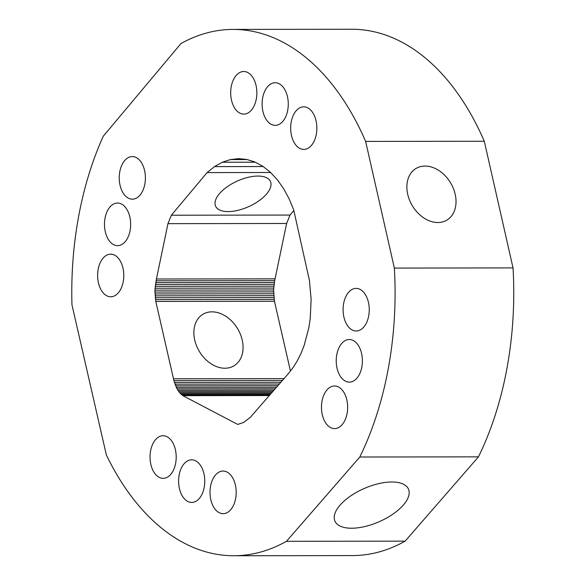 <?xml version="1.0" encoding="UTF-8"?>
<svg xmlns="http://www.w3.org/2000/svg" width="585" height="585" viewBox="0 0 585 585"><rect width="100%" height="100%" fill="white"/><g stroke="black" fill="none" stroke-linecap="round" stroke-linejoin="round"><path stroke-width="0.88" d="M513.03 267.908A263.17 161.657 89.9 0 1 478.464 456.848L405.134 541.14A263.17 161.657 89.9 0 1 352.47 555.582L233.803 555.75A263.17 161.657 -90.1 0 0 286.467 541.308L359.797 457.017A263.17 161.657 -90.1 0 0 394.363 268.076L513.03 267.908L484.292 141.256L365.632 141.416A263.17 161.657 -90.1 0 0 233.064 29.418A263.17 161.657 -90.1 0 0 180.97 43.539L103.267 136.232A263.17 161.657 -90.1 0 0 71.97 304.829L106.338 454.911A263.17 161.657 -90.1 0 0 233.803 555.75M233.064 29.418L351.731 29.25A263.17 161.657 89.9 0 1 484.292 141.256M293.831 210.505L290.014 215.061L286.628 223.485L274.687 280.632L273.59 289.97L274.467 301.275L290.438 371.007M359.797 457.017L478.464 456.848M405.134 541.14L286.467 541.308M394.363 268.076L365.632 141.416M425.046 166.06A30.076 22.281 -120.9 0 1 453.346 188.414A30.076 22.281 -120.9 0 1 446.911 220.084A30.076 22.281 -120.9 0 1 412.337 205.744A30.076 22.281 -120.9 0 1 415.986 168.487A30.076 22.281 -120.9 0 1 425.046 166.06M391.811 481.989A40.102 18.215 -23.5 0 1 408.484 489.133A40.102 18.215 -23.5 0 1 378.956 521.813A40.102 18.215 -23.5 0 1 334.92 521.074A40.102 18.215 -23.5 0 1 350.539 496.036A40.102 18.215 -23.5 0 1 391.811 481.989M156.429 279.016L167.961 223.653L171.346 215.221L207.09 172.59L214.498 166.608L222.315 162.242L230.424 159.581L238.673 158.652L246.928 159.486L255.053 162.06L262.899 166.33L270.343 172.231L277.246 179.654L283.506 188.48L289.005 198.549L293.648 209.701L309.421 280.442L311.118 299.359L310.24 318.423L308.843 327.717L304.215 345.274L301.041 353.325L297.341 360.762L293.165 367.49L288.559 373.427L250.365 417.288L243.718 422.414L237.715 424.439L182.871 395.665L179.727 392.806L177.043 388.908L173.906 380.63L155.8 301.443L154.923 290.138L156.429 279.016L275.096 278.848M231.331 86.185A21.301 13.089 89.9 0 1 243.748 71.502A21.301 13.089 89.9 0 1 256.859 92.788A21.301 13.089 89.9 0 1 243.806 114.112A21.301 13.089 89.9 0 1 231.331 86.185M210.651 485.74A21.301 13.089 89.9 0 1 223.068 471.057A21.301 13.089 89.9 0 1 236.186 492.343A21.301 13.089 89.9 0 1 223.126 513.667A21.301 13.089 89.9 0 1 210.651 485.74M98.258 268.851A21.301 13.089 89.9 0 1 110.675 254.168A21.301 13.089 89.9 0 1 123.793 275.447A21.301 13.089 89.9 0 1 110.733 296.77A21.301 13.089 89.9 0 1 98.258 268.851M322.108 400.674A21.301 13.089 89.9 0 1 334.525 385.99A21.301 13.089 89.9 0 1 347.644 407.277A21.301 13.089 89.9 0 1 334.583 428.6A21.301 13.089 89.9 0 1 322.108 400.674M262.745 97.424A21.301 13.089 89.9 0 1 275.155 82.741A21.301 13.089 89.9 0 1 288.273 104.028A21.301 13.089 89.9 0 1 275.221 125.351A21.301 13.089 89.9 0 1 262.745 97.424M343.724 303.081A21.301 13.089 89.9 0 1 356.133 288.39A21.301 13.089 89.9 0 1 369.252 309.677A21.301 13.089 89.9 0 1 356.199 331A21.301 13.089 89.9 0 1 343.724 303.081M179.237 474.501A21.301 13.089 89.9 0 1 191.653 459.817A21.301 13.089 89.9 0 1 204.772 481.104A21.301 13.089 89.9 0 1 191.712 502.427A21.301 13.089 89.9 0 1 179.237 474.501M105.117 217.73A21.301 13.089 89.9 0 1 117.534 203.039A21.301 13.089 89.9 0 1 130.652 224.326A21.301 13.089 89.9 0 1 117.592 245.649A21.301 13.089 89.9 0 1 105.117 217.73M119.874 171.251A21.301 13.089 89.9 0 1 132.29 156.568A21.301 13.089 89.9 0 1 145.402 177.855A21.301 13.089 89.9 0 1 132.349 199.178A21.301 13.089 89.9 0 1 119.874 171.251M150.674 450.421A21.301 13.089 89.9 0 1 163.091 435.73A21.301 13.089 89.9 0 1 176.202 457.017A21.301 13.089 89.9 0 1 163.149 478.34A21.301 13.089 89.9 0 1 150.674 450.421M336.865 354.203A21.301 13.089 89.9 0 1 349.282 339.519A21.301 13.089 89.9 0 1 362.393 360.799A21.301 13.089 89.9 0 1 349.34 382.122A21.301 13.089 89.9 0 1 336.865 354.203M291.308 121.512A21.301 13.089 89.9 0 1 303.725 106.828A21.301 13.089 89.9 0 1 316.843 128.108A21.301 13.089 89.9 0 1 303.783 149.431A21.301 13.089 89.9 0 1 291.308 121.512M247.148 159.559L230.424 159.581M255.294 162.199L222.315 162.242M263.155 166.535L214.498 166.608M270.592 172.502L207.09 172.59M290.014 215.061L171.346 215.221M257.919 176.063A30.076 14.003 -24.3 0 1 270.445 181.474A30.076 14.003 -24.3 0 1 259.045 200.75A30.076 14.003 -24.3 0 1 228.135 211.595A30.076 14.003 -24.3 0 1 215.602 206.183A30.076 14.003 -24.3 0 1 227.009 186.915A30.076 14.003 -24.3 0 1 257.919 176.063M286.628 223.485L167.961 223.653M224.918 368.236A30.076 22.252 -121.2 0 1 196.597 345.947A30.076 22.252 -121.2 0 1 202.893 314.306A30.076 22.252 -121.2 0 1 212.004 311.842A30.076 22.252 -121.2 0 1 240.333 334.13A30.076 22.252 -121.2 0 1 234.029 365.771A30.076 22.252 -121.2 0 1 224.918 368.236M274.687 280.632L156.019 280.8M274.336 282.453L155.668 282.621M274.051 284.303L155.383 284.471M273.831 286.175L155.164 286.343M273.678 288.069L155.01 288.237M273.59 289.97L154.923 290.138M273.568 291.878L154.901 292.047M273.612 293.787L154.952 293.955M273.729 295.681L155.062 295.849M273.912 297.568L155.244 297.736M274.153 299.432L155.493 299.6M274.467 301.275L155.8 301.443M284.032 378.627L173.511 378.787M282.423 380.477L173.906 380.63M280.858 382.276L174.381 382.429M279.352 384.016L174.937 384.162M277.897 385.683L175.566 385.829M276.515 387.27L176.268 387.409M275.213 388.776L177.043 388.908M273.992 390.18L177.877 390.312M272.851 391.482L178.776 391.614M271.813 392.674L179.727 392.806M270.877 393.756L180.736 393.88M270.043 394.714L181.781 394.838M269.327 395.54L182.871 395.665"/></g></svg>
